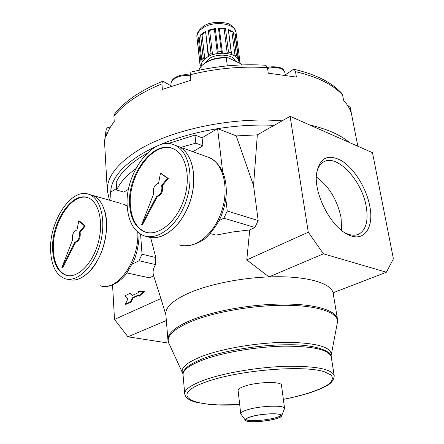 <?xml version="1.0" encoding="UTF-8"?>
<svg xmlns="http://www.w3.org/2000/svg" width="444" height="444" viewBox="0 0 444 444"><rect width="100%" height="100%" fill="white"/><g stroke="black" fill="none" stroke-linecap="round" stroke-linejoin="round"><path stroke-width="0.67" d="M180.836 147.364L195.804 143.151L202.936 145.787L192.857 151.687M128.521 189.344L123.798 192.108L116.689 190.004C119.825 182.828 126.174 175.746 135.736 168.748M222.633 171.628L217.593 128.566L202.07 137.784L202.936 145.787M202.07 137.784L194.96 135.098L195.804 143.151M116.689 190.004L116.223 182.412C120.552 172.344 130.758 162.687 146.847 153.446M167.932 143.617L194.96 135.098M116.6 188.545L110.55 192.141L111.044 200.644M132.323 264.108L139.033 260.745L142.025 254.223L140.582 234.171M142.025 254.223L155.794 257.514L150.621 237.451M253.552 185.537L236.252 135.914L257.326 134.865L253.552 185.537L258.18 220.557L254.878 227.478L249.739 229.931L246.775 259.89L269.036 276.917C304.834 275.48 330.908 282.711 333.089 292.796L337.429 318.942M219.186 220.546L223.87 218.193L227.25 211.017L225.824 198.873M217.593 128.566L236.252 135.914M127.933 298.69L125.397 304.212L130.514 301.848L132.373 297.813L138.611 294.916L138.695 296.076L143.789 291.303L138.373 291.436L138.45 292.59L132.223 295.504L129.964 293.401L124.869 295.804L127.933 298.69M129.964 293.401L130.597 293.528L132.556 295.349M143.789 291.303L144.422 291.431L139.322 296.198L138.695 296.076M132.373 297.813L133.006 297.935L138.639 295.316M130.514 301.848L131.147 301.97L133.006 297.935M125.397 304.212L126.024 304.329L131.147 301.97M369.741 205.972C366.356 188.139 354.401 168.731 341.813 160.861C327.739 153.313 319.28 157.787 316.433 174.281C314.147 194.072 330.441 225.902 347.047 234.093C363.575 243.39 374.409 228.205 369.741 205.972M372.488 152.703L290.11 116.334L308.275 232.212L323.448 253.824L386.385 272.222L393.401 258.846L372.488 152.703M112.554 284.92L114.508 319.425L127.939 336.807L168.82 343.134M386.385 272.222L333.089 292.796M166.345 320.507L127.939 336.807M165.889 314.913L160.917 298.535L114.508 319.425M308.275 232.212L246.775 259.89M290.11 116.334L257.326 134.865M202.841 33.017L205.583 31.385L208.619 55.883L208.242 56.527L204.789 58.847L203.241 58.153L200.594 34.876L202.841 33.017M215.296 28.51L214.408 29.215L209.646 30.403L208.292 30.203L211.055 53.574L212.543 54.706L217.371 53.53L218.176 52.02M208.292 30.203L215.29 28.455L218.193 52.176M228.494 52.004L225.502 28.671L218.465 28.172L221.428 52.142L222.405 53.075L227.25 53.38L228.494 52.004L231.263 52.67L228.244 29.365L233.344 31.951L236.413 55.15L235.098 56.105L231.59 54.418L231.18 53.94L231.263 52.67M236.702 37.335L234.898 33.422L237.978 56.571L237.551 58.319L238.783 60.9L239.782 60.367L236.702 37.335L235.592 36.919L238.783 60.9M199.267 38.084L198.557 40.232L197.463 40.848L200.044 63.975L201.26 64.308L202.475 61.25L201.726 59.857L203.241 58.153M197.463 40.848L199.101 36.619L201.726 59.857M196.981 37.618L200.05 65.124L200.943 66.639M235.203 35.709L235.592 36.919M233.344 31.951L231.923 31.957L235.098 56.105M228.344 30.153L231.923 31.957M225.502 28.671L224.159 29.11L227.25 53.38M218.487 28.377L224.159 29.11M205.661 32.057L208.242 56.527M200.594 34.876L202.014 34.626L205.411 32.251M203.741 64.008L205.411 62.721C211.96 58.591 219.591 56.96 228.316 57.82L240.198 63.475L241.736 64.918M160.917 298.535L153.624 275.746C152.492 272.239 153.152 268.52 155.6 264.591L155.794 257.514M126.99 272.955L149.462 277.833L153.652 275.835M198.94 70.246C199.683 67.788 201.548 65.518 204.529 63.437C210.589 59.529 217.854 57.703 226.312 57.97L228.316 57.82M227.311 65.873L226.312 57.97M343.917 232.168L344.744 232.634C350.521 235.647 355.455 236.019 359.54 233.755C366.278 229.132 368.481 219.985 366.161 206.327C361.821 179.814 336.069 152.775 322.982 162.326C319.613 164.574 317.432 168.504 316.444 174.115M341.603 230.453L341.07 217.61C337.229 199.733 328.971 186.186 316.3 176.967M265.889 65.279L267.466 67.671L268.281 73.171L296.409 77.09L295.515 71.651L294.194 69.331C315.95 74.431 331.823 82.456 341.819 93.407L342.59 95.038L343.562 100.244C347.247 104.301 349.817 108.547 351.271 112.981L350.188 107.437L347.336 105.017M294.194 69.331L293.118 69.536L285.287 74.847M171.129 85.859L163.248 81.418L162.443 81.357L161.894 83.894L162.387 89.41L190.842 80.264L190.26 74.72L190.926 72.111M110.523 126.951L107.742 127.617L106.31 129.143L105.999 130.808L106.305 136.031C107.809 131.258 110.456 126.468 114.241 121.656L113.908 116.328L114.757 113.814M139.033 260.745L155.6 264.591M210.401 233.577L215.917 235.115L232.606 231.99L249.739 229.931M223.87 218.193L254.878 227.478M227.25 211.017L258.18 220.557M323.448 253.824L269.036 276.917C240.032 277.905 207.687 284.604 188.09 293.412C172.999 300.349 165.568 307.143 165.801 313.791L167.893 339.505C167.704 333.361 175.275 326.995 190.604 320.413C213.325 310.933 251.987 304.04 283.805 304.029C315.678 304.001 336.458 310.561 337.484 319.286L337.49 322.083M205.023 63.037L208.88 58.791C217.027 52.903 233.994 54.495 235.342 61.161M165.834 314.263L165.801 313.791M281.019 415.096C279.159 419.025 248.518 422.727 245.771 419.352M251.132 416.75C261.538 413.481 281.857 412.765 281.324 415.623C282.406 419.852 245.188 424.292 245.599 419.885C245.615 418.914 247.458 417.871 251.132 416.75M250.882 416.733C262.315 413.131 284.399 412.715 281.546 416.067C279.898 420.124 247.691 423.965 245.449 420.368C244.677 419.303 246.487 418.087 250.882 416.733M245.349 420.229L240.715 413.719C240.726 412.493 242.973 411.183 247.447 409.779C260.206 405.661 285.242 404.856 284.576 408.491L281.657 415.789M238.112 390.52L238.101 390.443C238.095 389.077 240.298 387.651 244.716 386.158C257.298 381.768 282.084 381.241 281.49 385.264L284.571 408.425M183.045 373.87L182.634 373.182C180.236 367.932 186.924 362.226 202.703 356.06C223.887 348.096 260.062 342.235 288.428 342.324C318.037 343.051 332.279 347.436 331.152 355.472L330.996 355.927M67.521 275.602L66.711 275.385C58.464 272.15 54.007 263.508 53.336 249.461C51.992 223.393 71.517 192.824 87.357 197.574M61.866 267.665L62.598 267.821L75.624 242.385C79.221 240.97 80.714 237.618 80.109 232.329L85.181 226.052L79.515 221.034L78.788 220.846L76.967 229.964C73.404 231.407 71.917 234.748 72.505 239.993L61.866 267.665L74.892 242.213C78.488 240.798 79.981 237.44 79.376 232.145L84.454 225.868L78.788 220.846M121.107 203.496L92.896 195.493C104.59 199.7 110.09 221.85 104.074 244.067C98.202 266.322 82.379 282.534 70.196 279.825M104.934 211.566C110.106 229.171 102.958 257.714 89.904 271.134M90.482 194.811L92.868 195.488C104.795 199.756 110.206 222.688 103.718 245.221C97.391 267.81 80.969 283.439 68.892 279.498M50.599 250.444C49.073 221.007 71.928 186.852 89.266 194.466C101.165 198.729 106.538 221.723 100.022 244.339C93.662 267.011 77.239 282.7 65.196 278.76C56.172 275.236 51.304 265.795 50.599 250.444M52.608 249.3C51.177 222.255 72.189 190.87 88.079 197.824C99.045 201.726 103.974 222.882 97.991 243.639C92.147 264.452 77.062 278.888 65.973 275.236C57.731 272 53.274 263.353 52.608 249.3M84.454 225.868L85.181 226.052M79.376 232.145L80.109 232.329M74.892 242.213L75.624 242.385M146.587 232.423L145.416 232.04C136.585 228.199 131.585 219.458 130.425 205.822C127.556 176.496 152.753 140.981 172.516 148.463M141.658 224.658L142.402 224.858L157.276 196.681C161.616 194.91 163.303 191.209 162.354 185.581L168.298 178.482L161.172 173.521L160.439 173.282L158.586 183.183C154.29 184.982 152.608 188.672 153.535 194.244L141.658 224.658L156.538 196.459C160.872 194.683 162.565 190.981 161.616 185.348L167.56 178.244L160.439 173.282M175.724 145.527L178.766 146.62C192.402 152.614 198.074 177.572 190.199 201.299C182.49 225.08 163.381 241.12 149.117 237.129M193.701 173.915C194.577 192.158 189.521 208.586 178.532 223.215M175.696 145.515L178.738 146.609C192.674 152.708 198.207 178.627 189.699 202.68C181.363 226.812 161.494 242.069 147.408 236.602M127.289 206.971C124.037 173.87 153.563 134.21 175.103 145.305C189.016 151.398 194.511 177.395 185.969 201.548C177.606 225.768 157.731 241.103 143.667 235.636C133.994 231.446 128.532 221.895 127.289 206.971M129.687 205.611C126.657 175.197 153.802 138.761 173.532 148.89C186.363 154.468 191.403 178.371 183.561 200.549C175.885 222.799 157.614 236.918 144.666 231.846C135.836 228 130.847 219.258 129.687 205.611M167.56 178.244L168.298 178.482M161.616 185.348L162.354 185.581M156.538 196.459L157.276 196.681M202.303 28.366C213.098 20.108 235.814 23.221 236.086 32.756C234.771 28.327 232.689 25.608 229.837 24.603C229.592 22.827 210.817 19.764 202.73 26.84C198.252 30.569 196.326 34.099 196.958 37.424C196.725 34.155 198.507 31.136 202.303 28.366M208.308 54.74L211.055 53.574M218.154 51.843L221.367 51.554M236.413 55.15L237.978 56.571M200.15 65.806L200.044 63.975M201.293 66.228C200.943 63.165 202.664 60.306 206.449 57.665C217.593 49.523 240.753 53.397 238.817 62.815M237.501 57.942L237.551 58.319M228.449 30.198L231.59 54.418M219.375 28.771L222.405 53.075M214.408 29.215L217.371 53.53M209.646 30.403L212.543 54.706M202.014 34.626L204.789 58.847M202.342 60.95L202.409 61.505M198.557 40.232L201.26 64.308M214.818 67.388L225.974 66.006M267.571 68.387C277.167 66.467 282.967 67.954 284.97 72.855C283.855 70.052 282.811 68.62 281.851 68.554L280.308 67.782C280.791 67.46 271.817 65.84 267.454 67.605M170.984 84.305L170.968 84.155C170.873 82.184 172.028 80.364 174.431 78.693C179.032 75.907 184.349 74.964 190.382 75.863M170.624 85.603L170.685 86.291M107.348 191.536L107.293 190.565C106.821 177.361 116.728 164.18 137.002 151.016C169.841 129.898 232.456 116.483 282.079 120.873M309.568 124.925C327.295 129.049 340.57 134.909 349.389 142.507M113.908 116.328C118.637 110.29 125.058 104.495 133.178 98.929C141.342 93.373 150.916 88.362 161.894 83.894M104.584 142.602L105.999 130.808M350.305 107.886L357.836 146.237M295.515 71.651C317.421 76.795 333.117 84.593 342.59 95.038M190.26 74.72C216.1 68.354 241.836 66.006 267.466 67.671M110.723 192.036C111.05 179.609 120.79 167.271 139.932 155.017C160.04 142.802 185.858 134.027 217.377 128.693M217.76 128.632C237.046 125.602 255.844 124.509 274.159 125.347M167.926 339.899L168.72 342.912M239.693 404.617C192.08 407.736 166.661 395.365 206.976 381.629C239.399 370.074 303.563 364.84 324.303 371.75L330.924 374.919C333.022 377.428 332.706 380.158 329.981 383.117C322.671 389.088 305.022 395.082 283.361 399.339M184.715 393.961L184.698 393.739C184.626 389.344 191.547 384.648 205.461 379.637C225.796 372.516 259.796 366.922 287.623 366.261C316.783 366.067 332.323 369.28 334.243 375.907C333.738 380.297 331.024 383.683 326.09 386.058C323.399 387.446 322.544 388.334 310.711 392.529C302.608 395.11 293.49 397.391 283.366 399.372M183.067 375.019L183.039 374.697C182.934 369.957 189.76 364.962 203.519 359.712C223.621 352.247 257.27 346.575 284.865 346.154C313.791 346.237 329.254 349.861 331.252 357.02L334.204 375.657M182.484 372.849L168.898 343.295C165.773 336.552 173.093 329.315 190.864 321.595C214.768 311.627 256.36 304.623 288.866 305.306C321.456 305.96 340.098 313.769 337.262 323.221L331.335 354.49M215.934 67.227L224.853 66.123M127.239 206.066L123.532 204.185L127.245 206.216M137.795 232.179C139.466 260.756 116.872 292.202 100.366 285.775M206.521 156.599L209.601 157.703C223.693 163.83 229.554 189.072 221.29 212.315C213.209 235.636 193.423 250.244 179.16 244.794M236.086 32.756L236.68 37.174M239.749 62.338L239.782 60.39M205.411 62.721L204.529 63.437M359.54 233.755L357.254 234.732M344.744 232.634L347.047 234.093M284.97 72.855L285.314 75.03M190.304 75.125C184.482 74.137 179.282 75.036 174.703 77.822C171.867 80.059 170.624 82.168 170.968 84.155L171.156 86.125M106.105 129.715L104.518 141.42L107.293 190.565L109.463 200.194M333.405 294.439L333.511 292.635M238.101 390.443L240.715 413.719M239.699 404.651L217.971 404.889L208.841 404.295L197.425 402.525C189.632 400.854 185.392 397.924 184.698 393.739L183.039 374.697C183.161 371.978 182.984 366.444 204.135 358.186C224.864 350.444 259.768 344.783 287.418 344.772C315.096 344.194 331.912 351.348 331.218 356.793M162.443 81.357C140.498 90.482 124.514 101.421 114.48 114.169M266.084 65.29C241.059 63.664 215.956 65.945 190.776 72.15M350.205 107.487L351.187 111.244M224.808 66.128L215.978 67.222M226.534 65.951L214.258 67.471M139.089 233.194C139.2 244.627 136.203 255.444 133.905 260.595L126.557 273.532C119.508 282.545 111.699 286.807 103.13 286.319M71.534 280.025L68.92 279.504M92.868 195.488L89.266 194.466M66.711 275.385L65.973 275.236M178.766 146.62L209.601 157.703C221.123 163.975 226.684 175.991 226.29 193.762C225.741 201.071 224.658 207.109 220.718 217.266C216.239 226.262 210.689 233.655 204.068 239.438C197.086 243.972 189.999 246.065 182.811 245.721M150.866 237.496L147.441 236.608M178.738 146.609L175.103 145.305M145.416 232.04L144.666 231.846"/></g></svg>
